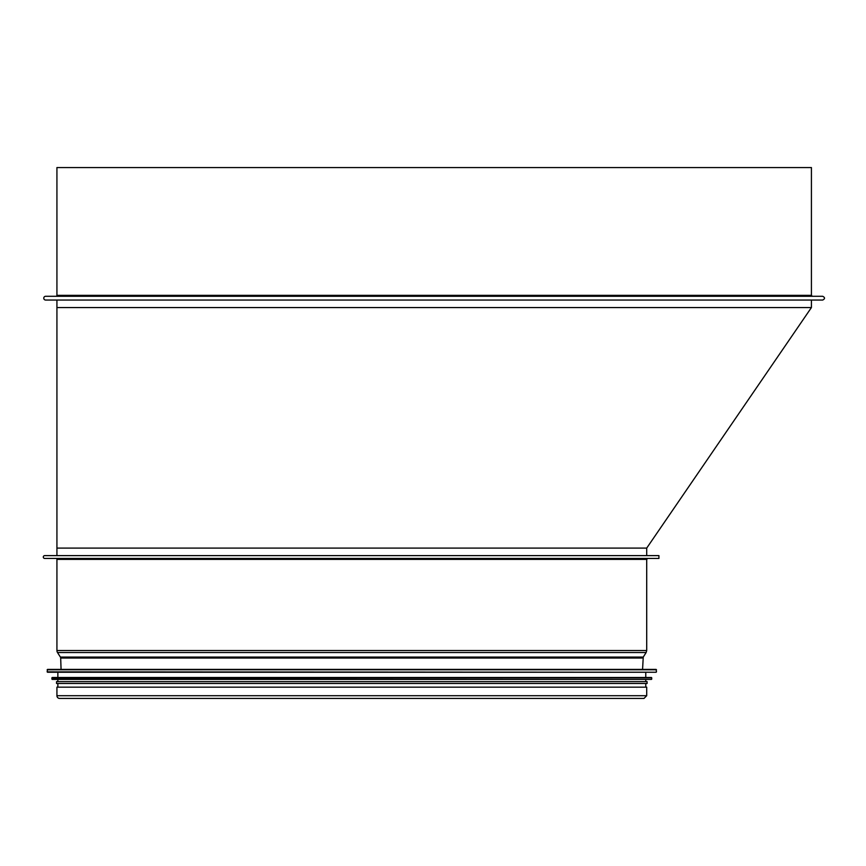 <?xml version="1.0" encoding="UTF-8"?>
<svg xmlns="http://www.w3.org/2000/svg" width="866" height="866" viewBox="0 0 866 866"><rect width="100%" height="100%" fill="white"/><g stroke="black" fill="none" stroke-linecap="round" stroke-linejoin="round"><path stroke-width="1.3" d="M56.929 555.615L56.929 548.102L646.707 548.102L811.42 307.56L56.929 307.56L56.929 300.047M56.929 548.102L56.929 307.56M44.707 558.44A1.407 1.407 0 0 1 43.3 557.033A1.407 1.407 0 0 1 44.707 555.615A1.407 1.407 90 0 0 43.3 557.033A1.407 1.407 90 0 0 44.707 558.44L658.929 558.44L658.929 555.615L44.707 555.615M56.929 559.382A0.942 0.942 0 0 0 55.987 558.44A0.942 0.942 -90 0 1 56.929 559.382L56.929 650.518L56.929 559.382L646.707 559.382L647.649 558.44M57.502 652.531A3.756 3.756 0 0 1 56.929 650.518A3.756 3.756 90 0 0 57.502 652.531L60.393 657.088L57.502 652.531L646.133 652.531L646.707 650.518L56.929 650.518M60.685 658.03A1.884 1.884 0 0 0 60.393 657.088A1.884 1.884 -90 0 1 60.685 658.03L61.064 669.407L60.685 658.03L642.009 658.03M643.99 698.44L59.646 698.44A2.728 2.728 0 0 1 56.929 695.712A2.728 2.728 90 0 0 59.646 698.44L643.99 698.44L646.707 695.712L56.929 695.712L56.929 687.16L56.929 695.712M646.707 695.712L646.707 687.16L56.929 687.16M649.532 555.615L658.929 555.615M643.33 669.407L60.306 669.407M656.482 671.864L656.103 669.407L47.533 669.407L47.154 671.864L656.125 672.243L47.154 671.864M656.125 672.243L47.511 672.243M645.776 672.785L645.776 677.483M651.784 679.02L651.405 677.483L52.231 677.483L51.852 679.02L651.448 679.399L51.852 679.02M651.448 679.399L52.187 679.399M645.776 679.929L645.776 681.618M56.55 681.618L56.55 683.501L647.086 683.501L647.086 681.618L56.55 681.618L57.86 681.618L57.86 679.929M645.776 683.501L645.776 687.16M45.649 300.047L822.7 300.047C825.125 298.792 825.125 297.536 822.7 296.291L45.649 296.291A1.884 1.884 0 0 0 43.765 298.164A1.884 1.884 0 0 0 45.649 300.047A1.884 1.884 90 0 1 43.765 298.164A1.884 1.884 90 0 1 45.649 296.291L55.987 296.291A0.942 0.942 -90 0 0 56.929 295.349A0.942 0.942 0 0 1 55.987 296.291M56.929 167.56L56.929 295.349L56.929 167.56L811.42 167.56L811.42 295.349L812.362 296.291M55.045 300.047L813.304 300.047M646.133 652.531L643.243 657.088L60.393 657.088M656.482 669.775L47.154 669.775M651.784 677.862L51.852 677.862M56.929 295.349L811.42 295.349M646.707 555.615L646.707 548.102M811.42 307.56L811.42 300.047M646.707 559.382L646.707 650.518M643.243 657.088L642.572 669.407M57.86 672.785L57.86 677.483M57.86 683.501L57.86 687.16"/></g></svg>
